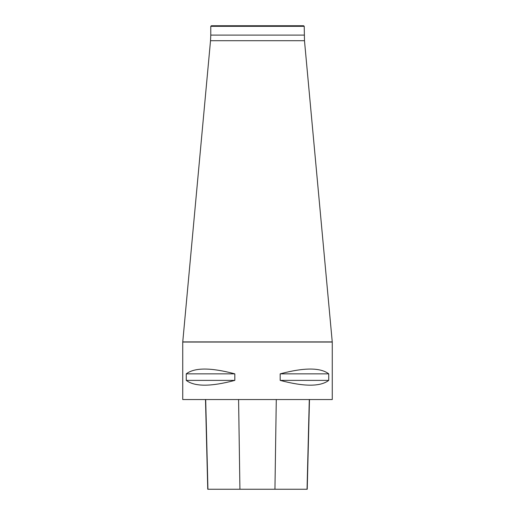 <?xml version="1.0" encoding="UTF-8"?>
<svg xmlns="http://www.w3.org/2000/svg" width="515" height="515" viewBox="0 0 515 515"><rect width="100%" height="100%" fill="white"/><g stroke="black" fill="none" stroke-linecap="round" stroke-linejoin="round"><path stroke-width="0.77" d="M182.741 399.543L332.259 399.543L332.259 342.044L182.741 342.044L182.741 399.543M328.737 373.845L328.737 380.385C320.369 386.765 304.178 386.765 280.179 380.385L280.179 373.845C304.178 367.459 320.369 367.459 328.737 373.845L280.179 373.845M234.821 373.845L234.821 380.385C210.822 386.765 194.631 386.765 186.263 380.385L186.263 373.845C194.631 367.459 210.822 367.459 234.821 373.845L186.263 373.845M205.498 399.543L207.751 489.25L307.23 489.25L309.483 399.543M186.263 380.385L234.821 380.385M280.179 380.385L328.737 380.385M304.223 26.31L210.777 26.31L211.337 25.75L303.663 25.75L304.223 26.31L304.481 40.704L210.519 40.704L182.741 342.044M304.481 40.704L332.259 342.044M207.931 489.25L205.691 399.543M239.926 489.25L238.587 399.543M274.946 489.25L276.285 399.543M307.049 489.25L309.29 399.543M182.748 341.909L332.252 341.909M304.223 35.097L210.777 35.097L210.777 26.31M210.519 40.704L210.777 35.097"/></g></svg>
